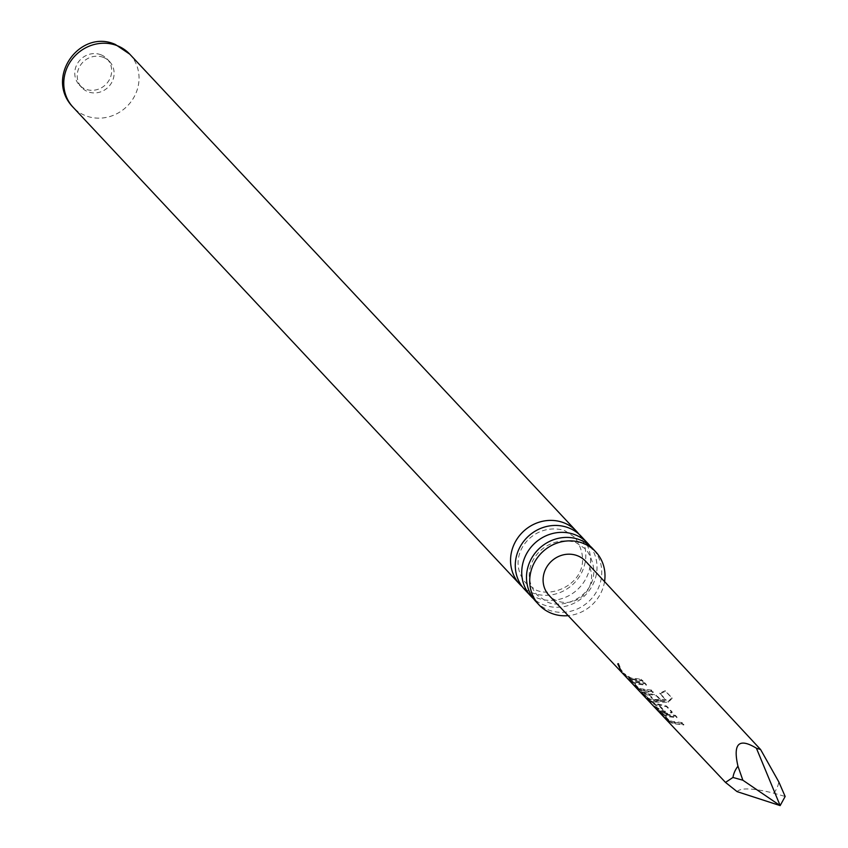 <?xml version="1.0" encoding="UTF-8"?>
<svg xmlns="http://www.w3.org/2000/svg" width="848" height="848" viewBox="0 0 848 848"><rect width="100%" height="100%" fill="white"/><g stroke="black" fill="none" stroke-linecap="round" stroke-linejoin="round"><path stroke-width="0.64" stroke-dasharray="4.24 3.18" d="M618.362 664.684L618.669 663.793L621.976 671.266L620.132 668.765M621.52 671.839L621.976 671.266L621.361 671.711M524.583 589.455A38.828 36.241 136.9 0 0 537.303 597.999A38.828 36.241 136.9 0 0 583.106 583.18A38.828 36.241 136.9 0 0 581.262 536.381M535.777 601.412A38.828 36.241 136.9 0 0 548.497 609.956A38.828 36.241 136.9 0 0 594.31 595.148A38.828 36.241 136.9 0 0 592.466 548.338M668.68 719.835L663.168 714.143L666.464 715.723L676.916 716.995L675.347 715.33L664.853 714.016L658.726 710.539L669.602 721.118L673.28 722.952L683.785 724.266L682.205 722.602L671.711 721.288L668.68 719.835L668.277 720.471L662.754 714.779L666.157 716.412L676.948 717.726L675.379 716.062L664.546 714.694L658.186 711.059L658.546 710.317L658.186 711.059M675.347 715.33L675.379 716.062M663.072 712.119L667.493 713.306L672.114 711.885L666.623 706.055L654.635 703.172L647.045 698.158L646.505 698.678L654.327 703.861L666.655 706.787L672.146 712.617L667.334 714.027L662.765 712.808L654.932 707.624L655.483 707.094L663.072 712.119M647.045 698.158L656.204 704.847L659.765 705.875L665.383 711.451L661.461 710.423L653.914 705.43L655.483 707.094M648.073 697.989L642.561 692.286L649.388 694.862L654.391 699.791L660.931 699.992L656.437 695.222L644.416 692.339L638.3 688.883L649.176 699.441L652.854 701.285L668.171 701.572L671.786 697.703L665.192 690.707L659.776 693.123L665.987 699.717L651.116 699.452L648.073 697.989L647.671 698.625L642.148 692.922L649.197 695.583L654.211 700.512L660.963 700.724L656.469 695.954L644.12 693.028L637.749 689.413L638.12 688.661L637.749 689.413M638.035 687.336L632.523 681.644L635.82 683.223L646.324 684.506L644.756 682.831L634.209 681.506L628.092 678.05L638.957 688.608L642.646 690.452L653.183 691.777L651.614 690.113L641.067 688.788L638.035 687.336L637.632 687.972L632.11 682.28L635.512 683.901L646.356 685.237L644.787 683.562L633.901 682.195L627.541 678.58L627.902 677.828L627.541 678.58M632.428 679.608L642.985 680.944L641.417 679.28L630.859 677.944L623.28 672.962L622.729 673.482L630.552 678.633L641.438 680.011L643.017 681.675L632.12 680.297L624.298 675.146L624.849 674.616L632.428 679.608M100.87 54.76A19.027 17.766 136.9 0 0 78.419 62.01A19.027 17.766 136.9 0 0 79.33 84.959A19.027 17.766 136.9 0 0 85.563 89.146A19.027 17.766 136.9 0 0 108.014 81.885A19.027 17.766 136.9 0 0 107.113 58.947A19.027 17.766 136.9 0 0 100.87 54.76M103.329 57.367A19.027 17.766 136.9 0 0 80.867 64.628A19.027 17.766 136.9 0 0 81.779 87.577A19.027 17.766 136.9 0 0 88.012 91.764A19.027 17.766 136.9 0 0 110.463 84.503A19.027 17.766 136.9 0 0 109.562 61.554A19.027 17.766 136.9 0 0 103.329 57.367M578.76 533.975A38.828 36.241 -43.1 0 1 577.255 579.608A38.828 36.241 -43.1 0 1 532.565 592.932A38.828 36.241 -43.1 0 1 522.336 586.805M604.539 581.59A38.828 36.241 -43.1 0 1 568.16 615.648M589.964 545.932A38.828 36.241 -43.1 0 1 588.459 591.575A38.828 36.241 -43.1 0 1 543.769 604.9A38.828 36.241 -43.1 0 1 533.54 598.762M585.671 561.291A25.016 23.352 -43.1 0 1 586.774 591.427A25.016 23.352 -43.1 0 1 557.284 600.935A25.016 23.352 -43.1 0 1 549.144 595.487M633.594 683.891L633.043 684.41L638.533 689.244L642.339 691.141L653.214 692.509L651.646 690.844L640.759 689.477L637.632 687.972M643.802 694.713L643.25 695.243L648.752 700.077L652.547 701.974L668.351 702.271L672.135 698.317L665.542 691.332L659.956 693.823L666.157 700.416L650.808 700.13L647.671 698.625M648.625 699.823L648.073 700.353L655.907 705.525L659.574 706.596L665.203 712.182L661.154 711.112L653.363 705.96L653.914 705.43M664.228 716.369L663.687 716.899L669.178 721.743L672.983 723.641L683.817 724.998L682.237 723.333L671.404 721.977L668.277 720.471M737.071 791.619C740.834 787.601 753.077 788.11 773.8 793.166L785.153 796.484M623.28 672.962L624.849 674.616M641.417 679.28L641.438 680.011M642.985 680.944L643.017 681.675M630.52 679.661L630.106 680.297M644.756 682.831L644.787 683.562M646.324 684.506L646.356 685.237M632.523 681.644L632.11 682.28M651.614 690.113L651.646 690.844M653.183 691.777L653.214 692.509M638.957 688.608L638.533 689.244M665.987 699.717L666.157 700.416M659.776 693.123L659.956 693.823M665.192 690.707L665.542 691.332M671.786 697.703L672.135 698.317M668.171 701.572L668.351 702.271M649.176 699.441L648.752 700.077M640.738 690.495L640.314 691.131M648.868 693.526L648.699 694.258M656.437 695.222L656.469 695.954M660.931 699.992L660.963 700.724M654.391 699.791L654.211 700.512M649.388 694.862L649.197 695.583M642.561 692.286L642.148 692.922M659.066 704.359L658.907 705.091M666.623 706.055L666.655 706.787M672.114 711.885L672.146 712.617M667.493 713.306L667.334 714.027M665.383 711.451L665.203 712.182M659.765 705.875L659.574 706.596M661.175 712.172L660.74 712.797M676.916 716.995L676.948 717.726M663.168 714.143L662.754 714.779M682.205 722.602L682.237 723.333M683.785 724.266L683.817 724.998M669.602 721.118L669.178 721.743M129.744 54.155A38.828 36.241 -43.1 0 1 131.588 100.965A38.828 36.241 -43.1 0 1 85.786 115.773A38.828 36.241 -43.1 0 1 73.066 107.23M773.8 793.166A23.977 22.387 136.9 0 0 778.814 781.909M564.524 530.466L575.008 537.494C599.61 574.796 558.397 599.26 536.583 590.314L526.099 583.276C503.733 557.761 531.887 521.011 564.524 530.466M575.718 542.423L586.201 549.451C610.814 586.763 569.591 611.228 547.787 602.271L537.303 595.243C514.927 569.718 543.091 532.979 575.718 542.423M81.779 87.577L79.33 84.959M109.562 61.554L107.113 58.947M617.747 663.899L618.457 663.687"/><path stroke-width="1.27" d="M617.948 664.005L621.361 671.711L617.736 663.889M621.52 671.839L621.976 671.266M587.728 543.282L581.262 536.381A38.828 36.241 136.9 0 0 568.542 527.838A38.828 36.241 136.9 0 0 522.728 542.646A38.828 36.241 136.9 0 0 524.583 589.455L531.039 596.356A38.828 36.241 -43.1 0 1 529.194 549.546A38.828 36.241 -43.1 0 1 574.997 534.738A38.828 36.241 -43.1 0 1 587.728 543.282A38.828 36.241 -43.1 0 1 589.964 545.932M595.688 551.794L592.466 548.338A38.828 36.241 136.9 0 0 579.735 539.794A38.828 36.241 136.9 0 0 533.933 554.613A38.828 36.241 136.9 0 0 535.777 601.412L539.01 604.868A38.828 36.241 -43.1 0 1 537.166 558.058A38.828 36.241 -43.1 0 1 582.968 543.25A38.828 36.241 -43.1 0 1 595.688 551.794A38.828 36.241 -43.1 0 1 604.539 581.59M522.336 586.805A38.828 36.241 -43.1 0 1 519.845 584.389A38.828 36.241 -43.1 0 1 518.001 537.59A38.828 36.241 -43.1 0 1 563.803 522.781A38.828 36.241 -43.1 0 1 576.523 531.314A38.828 36.241 -43.1 0 1 578.76 533.975M568.16 615.648A38.828 36.241 -43.1 0 1 551.73 613.411A38.828 36.241 -43.1 0 1 539.01 604.868M533.54 598.762A38.828 36.241 -43.1 0 1 531.039 596.356M756.405 748.201C738.915 737.559 732.767 743.558 737.961 766.2L742.848 780.213L780.149 805.6L756.405 748.201L760.603 749.537L778.814 781.909L785.153 796.484L780.149 805.6L737.071 791.619L725.506 782.418L732.948 777.457L742.848 780.213M725.506 782.418L549.144 595.487A25.016 23.352 -43.1 0 1 547.872 565.298A25.016 23.352 -43.1 0 1 577.414 555.726A25.016 23.352 -43.1 0 1 585.671 561.291L760.603 749.537M622.729 673.482L624.298 675.146M627.541 678.58L633.043 684.41M637.749 689.413L643.25 695.243M646.505 698.678L648.073 700.353M653.363 705.96L654.932 707.624M658.186 711.059L663.687 716.899M620.132 668.765L618.362 664.684M117.024 45.612A38.828 36.241 -43.1 0 1 129.744 54.155L115.381 44.478C80.168 28.419 44.117 77.518 73.066 107.23A38.828 36.241 -43.1 0 1 71.221 60.431A38.828 36.241 -43.1 0 1 117.024 45.612M737.961 766.2A23.977 22.387 136.9 0 0 732.948 777.457M576.523 531.314L129.744 54.155M519.845 584.389L73.066 107.23M617.747 663.899L618.457 663.687"/></g></svg>
